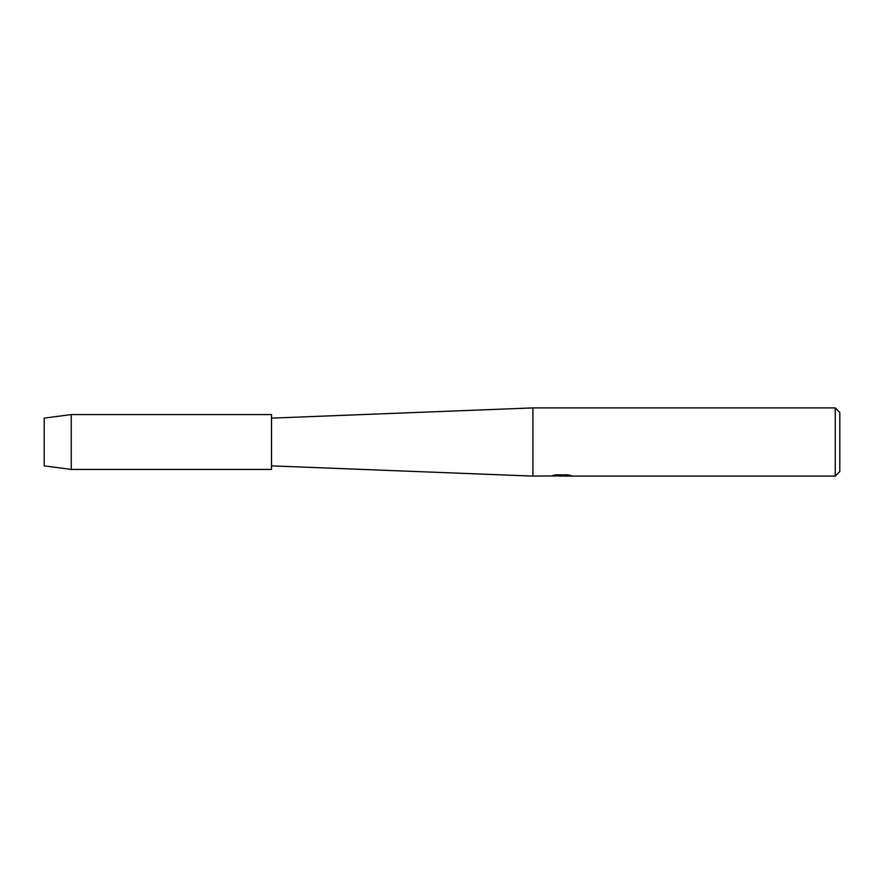 <?xml version="1.0" encoding="UTF-8"?>
<svg xmlns="http://www.w3.org/2000/svg" width="884" height="884" viewBox="0 0 884 884"><rect width="100%" height="100%" fill="white"/><g stroke="black" fill="none" stroke-linecap="round" stroke-linejoin="round"><path stroke-width="1.33" d="M44.2 465.868L44.2 418.132L71.261 414.574L271.51 414.574L271.51 469.426L71.261 469.426L44.2 465.868L44.2 418.132M550.831 475.923L532.93 476.1L271.51 465.868M532.93 476.1L532.93 407.9L835.258 407.9L839.8 412.452L839.8 471.548L835.258 476.1L564.301 476.1L570.699 475.504M271.51 418.132L532.93 407.9M561.937 475.979L558.235 475.979M561.053 476.1L559.605 476.1M835.258 476.1L835.258 407.9M550.831 476.045L562.279 475.57L552.467 475.57M552.478 475.57L555.671 474.852L567.771 474.852L571.285 475.658L564.191 476.078M553.141 475.979L561.528 475.868M552.92 475.459L562.279 475.57M71.261 469.426L71.261 414.574M561.185 475.979L564.191 475.979"/></g></svg>
